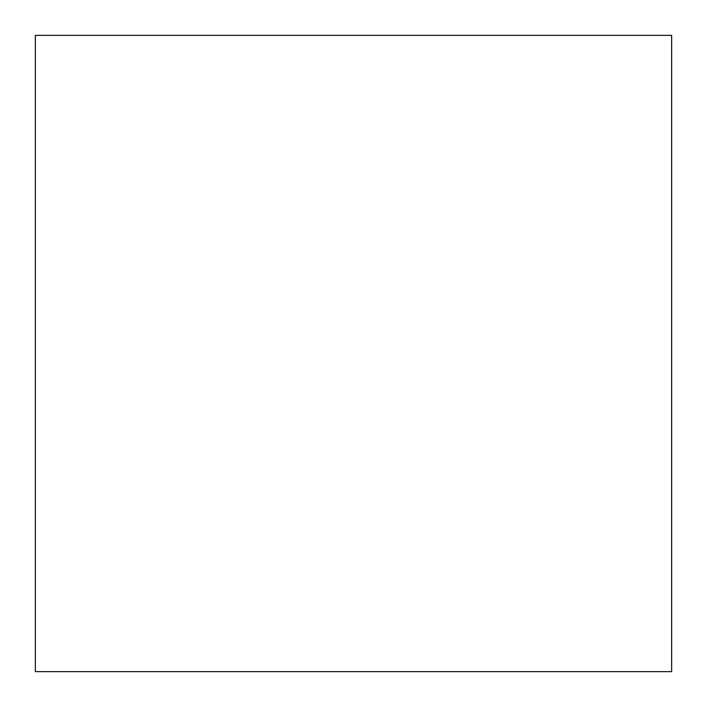 <?xml version="1.0" encoding="UTF-8"?>
<svg xmlns="http://www.w3.org/2000/svg" width="707" height="707" viewBox="0 0 707 707"><rect width="100%" height="100%" fill="white"/><g stroke="black" fill="none" stroke-linecap="round" stroke-linejoin="round"><path stroke-width="1.06" d="M671.65 671.65L35.35 671.65L35.35 35.35L671.65 35.35L671.65 671.65L35.35 671.65"/></g></svg>
